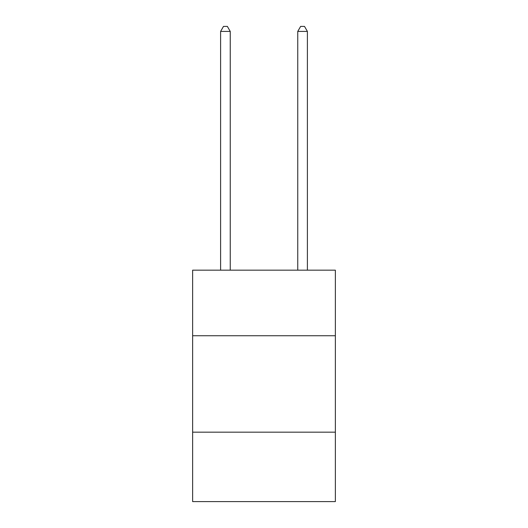 <?xml version="1.0" encoding="UTF-8"?>
<svg xmlns="http://www.w3.org/2000/svg" width="528" height="528" viewBox="0 0 528 528"><rect width="100%" height="100%" fill="white"/><g stroke="black" fill="none" stroke-linecap="round" stroke-linejoin="round"><path stroke-width="0.79" d="M335.359 335.742L335.359 270.171L192.641 270.171L192.641 335.742L335.359 335.742L335.359 501.6L192.641 501.6L192.641 335.742M335.359 432.175L192.641 432.175M230.248 270.171L230.248 31.416L220.605 31.416L220.605 270.171M220.605 31.416L223.502 26.4L227.357 26.4L230.248 31.416M307.395 270.171L307.395 31.416L297.752 31.416L297.752 270.171M297.752 31.416L300.643 26.4L304.498 26.4L307.395 31.416"/></g></svg>
